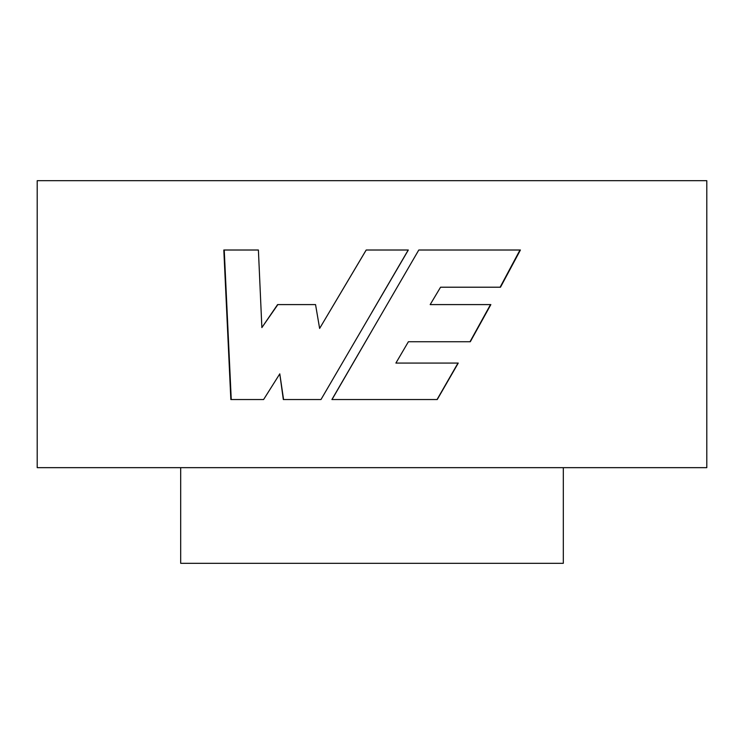 <?xml version="1.0" encoding="UTF-8"?>
<svg xmlns="http://www.w3.org/2000/svg" width="744" height="744" viewBox="0 0 744 744"><rect width="100%" height="100%" fill="white"/><g stroke="black" fill="none" stroke-linecap="round" stroke-linejoin="round"><path stroke-width="1.12" d="M563.31 467.66L563.31 563.31L180.69 563.31L180.69 467.66M372 180.69L706.8 180.69L706.8 467.66L37.2 467.66L37.2 180.69L372 180.69M408.317 250.012L366.188 250.012L319.622 328.439L315.549 304.594L277.586 304.594L261.869 327.593L258.401 250.012L223.814 250.012L230.845 399.537L263.599 399.537L279.791 373.851L283.325 399.537L320.98 399.537L408.317 250.012M418.798 250.012L331.898 399.537L437.24 399.537L458.258 363.072L395.892 363.072L408.391 341.747L470.292 341.747L490.854 304.594L430.172 304.594L440.56 287.212L500.489 287.212L520.419 250.012L418.798 250.012M366.206 250.012L319.622 328.439M277.856 304.594L261.869 327.593M224.232 250.012L231.254 399.537M283.576 399.537L279.791 373.851M372 312.117L408.214 250.012M437.053 399.537L458.006 363.072M408.391 341.747L395.892 363.072M470.003 341.747L490.51 304.594M440.56 287.212L430.172 304.594M500.117 287.212L519.991 250.012M372 330.559L332.01 399.537"/></g></svg>

